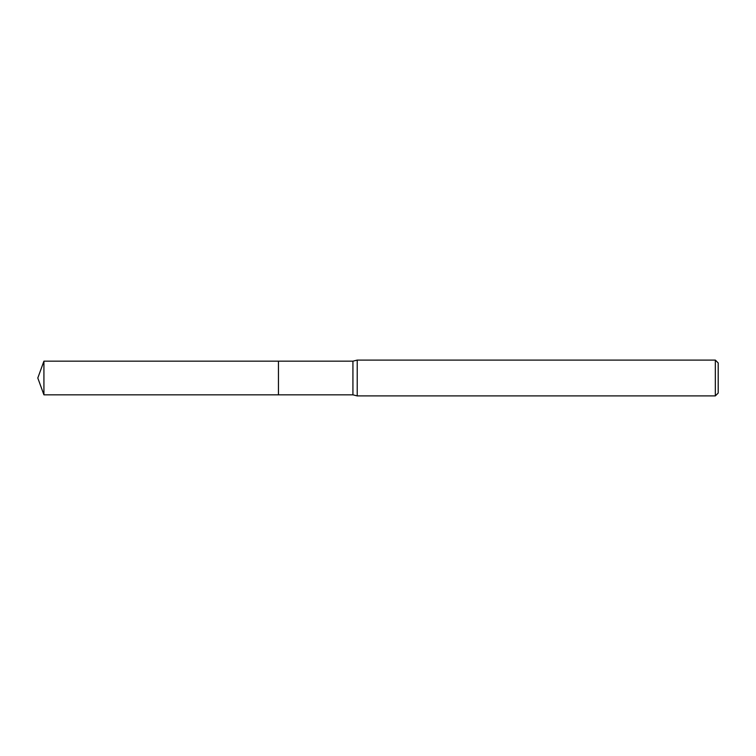 <?xml version="1.0" encoding="UTF-8"?>
<svg xmlns="http://www.w3.org/2000/svg" width="756" height="756" viewBox="0 0 756 756"><rect width="100%" height="100%" fill="white"/><g stroke="black" fill="none" stroke-linecap="round" stroke-linejoin="round"><path stroke-width="1.13" d="M278.454 394.83L278.454 361.17L352.929 361.17L357.229 360.092L715.337 360.092L718.2 362.956L718.2 393.044L715.337 395.908L357.229 395.908L352.929 394.83L278.454 394.83L278.444 361.17L278.444 394.84L43.924 394.83L43.924 361.17L278.444 361.16M352.929 394.83L352.929 361.17M357.229 395.908L357.229 360.092M715.337 395.908L715.337 360.092M43.924 361.17L37.8 378L43.924 394.83"/></g></svg>
